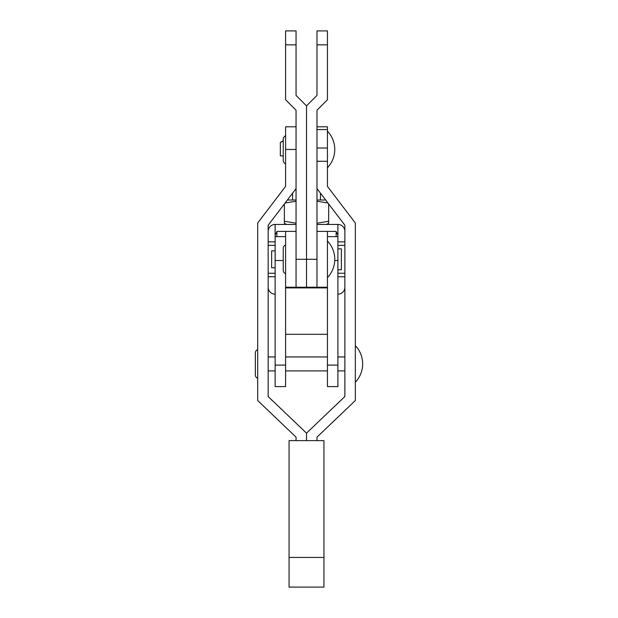 <?xml version="1.0" encoding="UTF-8"?>
<svg xmlns="http://www.w3.org/2000/svg" width="618" height="618" viewBox="0 0 618 618"><rect width="100%" height="100%" fill="white"/><g stroke="black" fill="none" stroke-linecap="round" stroke-linejoin="round"><path stroke-width="0.93" d="M268.158 370.9L275.134 370.9M285.593 370.9L327.44 370.9M337.899 370.9L344.875 370.9M268.158 356.949L275.134 356.949M285.593 356.949L327.44 356.949M337.899 356.949L344.875 356.949M327.44 131.155A26.543 26.543 0 0 1 327.44 167.772M355.335 345.616A26.543 26.543 0 0 1 355.335 382.233M323.948 557.451L323.948 440.626L289.077 440.626L289.077 557.451L323.948 557.451L323.948 587.1L289.077 587.1L289.077 557.451M344.875 225.238L316.98 188.621L344.875 225.222L344.875 396.532L306.513 433.141L306.513 440.626L306.513 433.141L268.158 396.532L268.158 225.222L296.053 188.621L268.158 225.222M316.98 437.142L355.335 400.534L316.98 437.158L316.98 440.626M355.335 400.534L355.335 222.998L327.44 186.381L327.44 161.283L316.98 161.283M257.698 400.541L296.053 437.158L257.698 400.534L257.698 222.998L285.593 186.381L285.593 149.456L296.053 149.456M296.053 440.626L296.053 437.142M316.98 126.798L327.44 126.798L327.44 129.571L316.98 129.571M296.053 126.798L285.593 126.798L285.593 149.456M337.899 248.845L341.383 248.845L341.383 269.772L337.899 269.772M275.134 267.764L271.642 267.764L271.642 250.854L275.134 250.854M327.44 287.44A17.435 0.896 0 0 0 320.464 287.362L292.569 287.362A17.435 0.896 0 0 0 285.593 287.44M285.593 334.315L289.124 334.315A3.484 3.484 -0 0 1 289.286 334.315L323.747 334.315A3.484 3.484 -0 0 1 323.94 334.315L327.44 334.315L327.44 287.895L285.593 287.895M327.44 287.208L327.44 231.41L316.98 231.41L316.98 287.208L327.44 287.208L327.44 386.59L337.899 386.59L337.899 224.434L316.98 224.434M296.053 224.434L275.134 224.434L275.134 386.59L285.593 386.59L285.593 287.208L296.053 287.208L296.053 231.41L285.593 231.41L285.593 287.208M327.44 240.997A26.543 26.543 0 0 1 327.44 277.613M316.98 231.41L336.153 231.41L336.153 236.64M276.872 236.64L276.872 231.41L296.053 231.41M326.567 224.434L328.66 223.229L328.66 221.252L316.98 223.222M296.053 223.222L284.373 221.252L284.373 223.137M286.466 224.434L284.373 223.229M287.362 200.023L296.053 200.023M316.98 200.023L325.671 200.023M285.122 202.967L296.053 201.244M316.98 201.244L327.911 202.967M283.237 140.78L280.34 142.449L283.237 141.089M320.464 200.023L320.464 193.195M292.569 200.023L292.569 193.195M283.237 155.914L280.34 155.914L280.34 142.449M328.66 221.252L328.66 203.955M306.513 221.252L306.513 203.214M284.373 221.252L284.373 203.955M275.134 234.902L276.872 231.881M336.153 231.881L337.899 234.902M344.875 231.41A6.976 6.976 0 0 0 337.899 224.434M344.875 245.361L337.899 245.361M275.134 224.434A6.976 6.976 0 0 0 268.158 231.41M275.134 245.361L268.158 245.361M285.593 30.9L285.593 99.745L296.053 110.205L296.053 287.208L316.98 287.208L316.98 110.205L327.44 99.745L327.44 30.9L316.98 30.9L316.98 95.411L306.513 105.871L306.513 287.208L306.513 105.871L296.053 95.411L296.053 30.9L285.593 30.9L296.053 30.9M268.158 287.208A6.976 6.976 0 0 0 275.134 294.183M268.158 273.256L275.134 273.256M337.899 294.183A6.976 6.976 0 0 0 344.875 287.208M337.899 273.256L344.875 273.256M327.44 129.571L327.44 148.019L316.98 148.019M327.44 148.019L327.44 161.283M334.732 260.479L337.899 260.479M327.44 365.091L337.899 365.091M275.134 260.479L283.237 260.479M275.134 365.091L285.593 365.091M337.899 241.87L344.875 241.87M268.158 241.87L275.134 241.87M275.134 276.74L268.158 276.74M344.875 276.74L337.899 276.74M296.053 44.851L285.593 44.851M296.053 259.305L316.98 259.305M316.98 44.851L327.44 44.851M285.593 163.415C284.836 163.785 284.056 163.005 283.237 161.059L283.237 137.868L285.593 135.512M257.698 377.868C256.779 378.193 255.991 377.413 255.342 375.52L255.342 352.33C255.991 350.437 256.779 349.649 257.698 349.973M327.44 236.64L337.899 236.64M275.134 236.64L285.593 236.64M285.593 273.256C284.659 273.573 283.878 272.785 283.237 270.9L283.237 247.71C283.878 245.833 284.659 245.045 285.593 245.361M296.053 287.208L316.98 287.208"/></g></svg>
